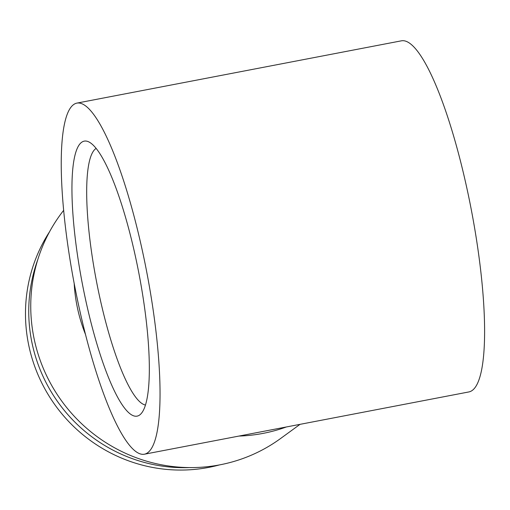 <?xml version="1.0" encoding="UTF-8"?>
<svg xmlns="http://www.w3.org/2000/svg" width="510" height="510" viewBox="0 0 510 510"><rect width="100%" height="100%" fill="white"/><g stroke="black" fill="none" stroke-linecap="round" stroke-linejoin="round"><path stroke-width="0.76" d="M49.559 231.757A153.937 149.959 53.9 0 0 52.39 401.185A153.937 149.959 53.9 0 0 208.692 467.402A153.937 149.959 53.9 0 0 219.37 464.935M139.625 415.025A140.033 28.745 -100.9 0 0 140.894 413.897A140.033 28.745 -100.9 0 0 138.873 273.239A140.033 28.745 -100.9 0 0 88.683 141.831A140.033 28.745 -100.9 0 0 81.657 142.29A140.033 28.745 -100.9 0 0 85.081 297.279A140.033 28.745 -100.9 0 0 139.625 415.025M96.16 148.378A131.095 26.915 -100.9 0 0 95.778 148.639A131.095 26.915 -100.9 0 0 96.677 282.406A131.095 26.915 -100.9 0 0 145.42 405.042M63.699 210.292A158.903 154.798 53.9 0 0 54.672 390.507A158.903 154.798 53.9 0 0 219.874 464.839A158.903 154.798 53.9 0 0 280.532 438.549L300.046 424.339M286.371 426.966A158.903 154.798 -126.1 0 1 263.064 433.385A158.903 154.798 -126.1 0 1 238.96 436.063M85.431 334.273A158.903 154.798 -126.1 0 1 74.173 283.337M144.336 454.225L468.894 391.935A178.768 36.701 -100.9 0 0 472.203 390.456A178.768 36.701 -100.9 0 0 469.576 201.01A178.768 36.701 -100.9 0 0 401.504 40.806L76.946 103.096A178.768 36.701 79.1 0 1 145.018 263.3A178.768 36.701 79.1 0 1 147.645 452.746A178.768 36.701 79.1 0 1 144.336 454.225A178.768 36.701 79.1 0 1 76.264 294.021A178.768 36.701 79.1 0 1 73.638 104.575A178.768 36.701 79.1 0 1 76.946 103.096M37.842 259.462A153.937 149.959 53.9 0 0 189.408 467.587"/></g></svg>
